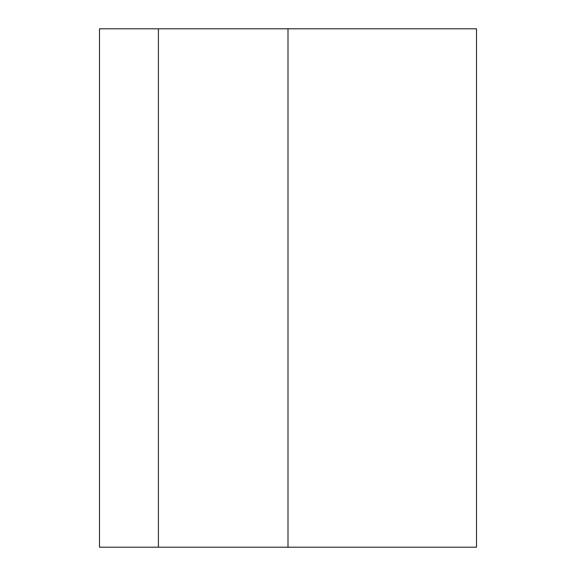 <?xml version="1.0" encoding="UTF-8"?>
<svg xmlns="http://www.w3.org/2000/svg" width="576" height="576" viewBox="0 0 576 576"><rect width="100%" height="100%" fill="white"/><g stroke="black" fill="none" stroke-linecap="round" stroke-linejoin="round"><path stroke-width="0.86" d="M158.4 547.2L476.51 547.2L476.51 28.8L99.49 28.8L99.49 547.2L158.4 547.2L158.4 28.8M288 547.2L288 28.8"/></g></svg>
